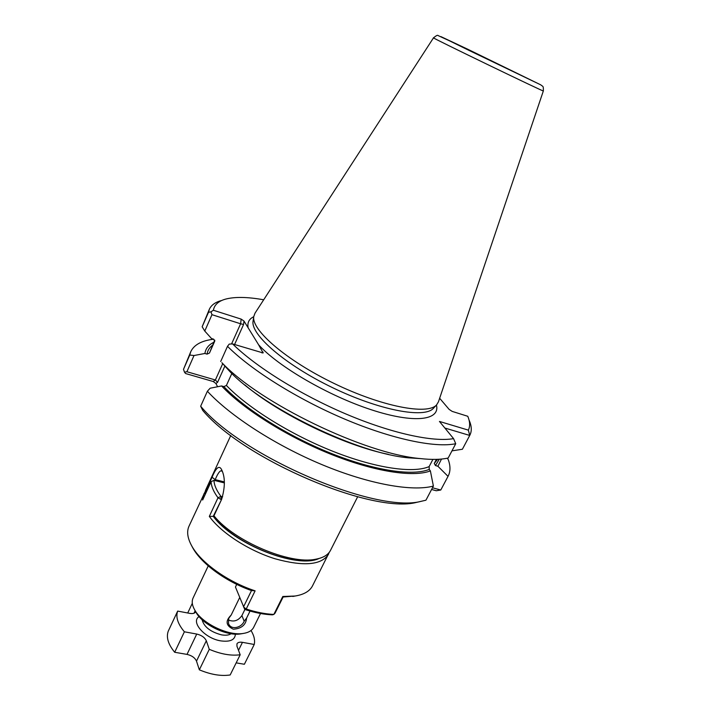<?xml version="1.0" encoding="UTF-8"?>
<svg xmlns="http://www.w3.org/2000/svg" width="711" height="711" viewBox="0 0 711 711"><rect width="100%" height="100%" fill="white"/><g stroke="black" fill="none" stroke-linecap="round" stroke-linejoin="round"><path stroke-width="1.07" d="M195.676 611.691L195.596 611.887C194.743 613.371 192.797 613.869 189.766 613.38L177.67 611.087C175.555 617.032 177.794 623.938 184.389 631.803L196.743 634.052C201.551 635.216 204.741 637.456 206.323 640.771L209.283 649.321C220.81 654.173 231.111 655.986 240.185 654.76L236.967 646.263L236.95 643.837C237.794 642.389 239.634 641.891 242.46 642.335L254.227 644.477C255.187 640.273 254.12 635.616 251.019 630.497M206.323 640.771L196.503 661.132L199.347 669.833C210.811 674.623 221.085 676.339 230.177 674.961L240.185 654.76M199.347 669.833L209.283 649.321M177.67 611.087L168.24 631.19C166.045 637.296 168.196 644.317 174.684 652.271L184.389 631.803M236.176 662.856L244.38 664.27L254.227 644.477M196.503 661.132C194.965 657.764 191.801 655.524 187.011 654.396L174.684 652.271M187.722 612.989L192.308 603.292M255.116 590.841L246.21 609.025C256.111 612.233 265.319 614.037 273.842 614.437L272.366 614.837C263.87 614.491 254.662 612.686 244.744 609.434L246.21 609.025L243.5 606.927L251.507 590.548L255.116 590.841C227.964 582.025 201.009 562.748 191.872 546.146C187.5 538.289 186.54 531.632 189.002 526.184L204.919 492.083M251.507 590.548L251.481 590.557C226.071 581.714 201.551 563.752 192.965 548.217L191.703 545.852M283.12 597.009L275.068 613.131L273.842 614.437L282.8 596.493L283.12 597.009L295.412 595.978M282.8 596.493L295.074 596.031C303.952 594.583 309.765 591.197 312.502 585.882L329.335 552.234M328.518 554.278C321.434 565.147 303.615 566.658 275.068 558.784C248.486 550.545 220.952 532.637 209.327 516.399L213.273 516.355C233.252 544.013 297.162 569.138 319.035 558.49M224.4 482.911L213.984 480.334L211.096 481.685C211.283 486.422 213.584 491.772 218.001 497.753L221.077 499.557L220.97 496.394L222.659 496.802M211.096 481.685L202.644 500.011L203.826 493.994M221.485 499.655L213.229 516.382M213.984 480.334C214.127 485.044 216.455 490.394 220.97 496.394L218.001 497.753L209.327 516.399M236.727 584.371L235.448 587.019L244.744 609.434M214.393 516.613L213.273 516.355M432.484 487.782L440.776 490.012L448.188 476.059C450.525 471.482 450.561 466.025 448.277 459.697L447.326 458.213M448.028 476.343L437.887 466.238L441.504 459.066M200.662 406.239L207.381 391.237L210.145 388.215L221.601 385.957L223.849 386.606C245.411 409.34 288.417 436.376 331.522 453.538C374.653 470.718 412.762 476.246 429.248 469.384L430.386 470.904L433.39 486.057L425.933 500.206L421.125 501.326C376.226 513.609 242.655 456.835 200.662 406.239L202.742 410.443C244.069 459.733 372.813 514.249 416.655 502.348L421.623 501.228M420.317 458.586L408.381 457.822C357.962 453.476 264.528 408.318 229.813 371.506L221.876 362.69C259.977 403.181 364.814 453.858 420.21 458.568C431.71 459.839 441.042 459.653 448.188 458.017L455.733 443.717L453.565 438.625L439.442 421.436L468.353 430.128C470.238 426.333 470.042 421.712 467.776 416.282L452.169 411.393L449.13 409.394L439.647 398.258M429.248 469.384L429.142 466.585L432.901 459.404M462.39 449.254L469.855 435.185L462.39 449.254L451.974 450.854M222.721 363.632L215.38 379.985L213.193 381.514L185.58 373.533L184.478 372.182L186.895 371.729L215.38 379.985L217.557 382.367L224.898 366.041M220.703 361.499L227.502 346.319L229.218 344.097L232.613 343.92C255.667 366.68 300.202 394.534 345.777 413.926C391.379 433.319 433.088 442.322 453.565 438.625M469.855 435.185C471.9 431.195 471.722 426.333 469.322 420.601M444.855 428.022L469.722 435.443L468.353 430.128M448.188 476.059L440.776 490.012L436.278 490.75L431.586 489.488M230.782 435.479L205.657 490.021L204.661 493.354L212.074 477.259C215.993 467.74 219.121 465.11 221.459 469.367C225.245 476.788 225.307 486.768 221.645 499.309L213.958 515.795C234.07 541.178 289.928 564.872 315.631 559.237C323.212 557.859 328.171 554.909 330.499 550.367L357.642 496.802M231.173 615.068L228.746 618.303L228.48 623.316C230.622 630.515 241.571 627.875 244.166 621.236L246.61 618.037C245.953 624.916 241.518 628.64 233.332 629.199C225.849 625.724 225.129 621.014 231.173 615.068L239.696 597.524M246.61 618.037L250.041 611.06M228.213 619.876C233.635 622.249 238.203 620.819 241.909 615.575L244.895 609.487M208.234 565.894L193.072 598.031C191.526 601.426 192.112 605.47 194.832 610.162C202.12 623.414 228.16 635.998 243.064 633.483C248.432 632.692 251.97 630.639 253.667 627.324L260.51 613.504M195.401 611.193L196.147 612.562C202.848 624.729 226.667 636.247 240.371 633.936L241.909 633.679M222.401 471.571L221.254 470.762C219.672 470.824 217.655 473.784 215.202 479.641L214.784 480.529M205.435 493.949L204.661 493.354L205.221 494.412M315.382 559.29L312.724 559.85C288.124 565.209 235.11 542.902 215.46 518.603L213.958 515.795M232.613 343.92L263.123 352.958L258.635 344.826C278.445 366.698 328.482 395.814 371.222 409.74C414.086 423.809 440.349 420.432 436.447 405.048M231.546 343.973L240.611 323.772L243.58 324.492L243.989 321.043L241.171 319.115L240.611 323.772L211.967 314.689L204.768 331.068L211.514 338.534L213.664 339.191L214.678 341.316L214.811 340.578M213.193 381.514L215.922 383.496L217.575 386.748M437.887 466.238L435.452 465.563L439.256 459.244M436.412 459.377L434.27 463.465L435.452 465.563M212.42 345.315C209.407 347.59 207.621 350.532 207.043 354.122L204.901 353.474L194.014 355.527L186.895 371.729M207.043 354.122L209.469 353.047L214.678 341.316M253.738 316.715C249.054 318.955 247.188 322.634 248.121 327.753L258.635 344.826M248.121 327.753L243.989 321.043M231.83 373.497L226.409 385.469L223.849 386.606M221.601 385.957C243.198 408.949 286.577 436.412 330.348 454.027C374.155 471.642 413.153 477.57 430.386 470.904M213.744 342.32C208.616 344.826 205.666 348.55 204.901 353.474M467.642 49.192L438.109 35.577C437.718 34.857 436.181 35.621 433.497 37.843L255.009 313.178L253.756 316.573C251.294 330.082 286.444 360.486 334.161 383.487C381.825 406.603 427.489 415.26 436.554 404.932L438.438 401.848L543.346 90.946C543.48 85.196 542.928 86.911 540.751 84.831M213.718 339.209C201.728 340.605 194.085 344.737 190.797 351.634L189.766 355.047L194.014 355.527M211.967 314.689L210.971 311.809L208.483 312.333L202.155 326.767L204.768 331.068M207.381 391.237C230.009 415.864 275.344 445.246 322.216 464.736C369.116 484.227 412.264 491.825 433.39 486.057M227.502 346.319C251.01 369.951 297.296 399.031 344.657 419.081C392.045 439.131 435.132 448.072 455.733 443.717M184.478 372.182L183.509 369.32L189.766 355.047M190.797 351.634L183.509 369.32M221.121 300.62C215.149 302.299 211.229 305.179 209.363 309.258L202.155 326.767M209.363 309.258L208.483 312.333M263.692 299.784C247.499 296.896 234.754 296.683 225.476 299.144C218.401 301.135 214.375 304.832 213.38 310.254L210.971 311.809M213.38 310.254L241.171 319.115M195.161 610.758L193.996 613.229M235.385 634.141C235.039 639.882 230.177 642.122 220.783 640.878C204.857 638.46 190.326 621.858 199.089 616.597M231.093 633.723C228.88 635.199 225.671 635.572 221.468 634.852C210.412 631.883 203.95 626.826 202.084 619.699M196.743 634.052L187.011 654.396M242.46 642.335L238.505 650.343M244.166 621.236L241.909 615.575M212.074 477.259L215.202 479.641L224.347 481.907M261.968 352.94L263.132 352.141M234.577 344.524L243.58 324.492M217.557 382.367L215.922 383.496M214.713 340.134L209.469 353.047M388.464 454.373C343.982 445.415 279.53 414.255 244.886 384.962M226.409 385.469C247.961 407.963 290.719 434.643 333.299 451.476C375.906 468.318 413.278 473.562 429.142 466.585M434.27 463.465L437.532 459.333M253.756 316.573L253.054 321.221C250.61 334.73 285.218 364.841 332.224 387.495C379.185 410.265 424.28 418.69 433.346 408.381L433.648 408.061M471.366 51.032L531.97 80.592L471.366 51.032M467.714 49.219L440.927 36.617L469.18 50.481L540.396 84.68L467.714 49.219M433.497 37.843C429.017 36.412 547.248 93.568 543.346 90.946M192.965 548.217L191.872 546.146M292.772 596.467L295.074 596.031M240.371 633.936L243.064 633.483M196.147 612.562L194.832 610.162M312.724 559.85L315.631 559.237M433.63 408.07L436.554 404.932M416.655 502.348L421.125 501.326M408.381 457.822L420.21 458.568M229.813 371.506L221.876 362.69"/></g></svg>
